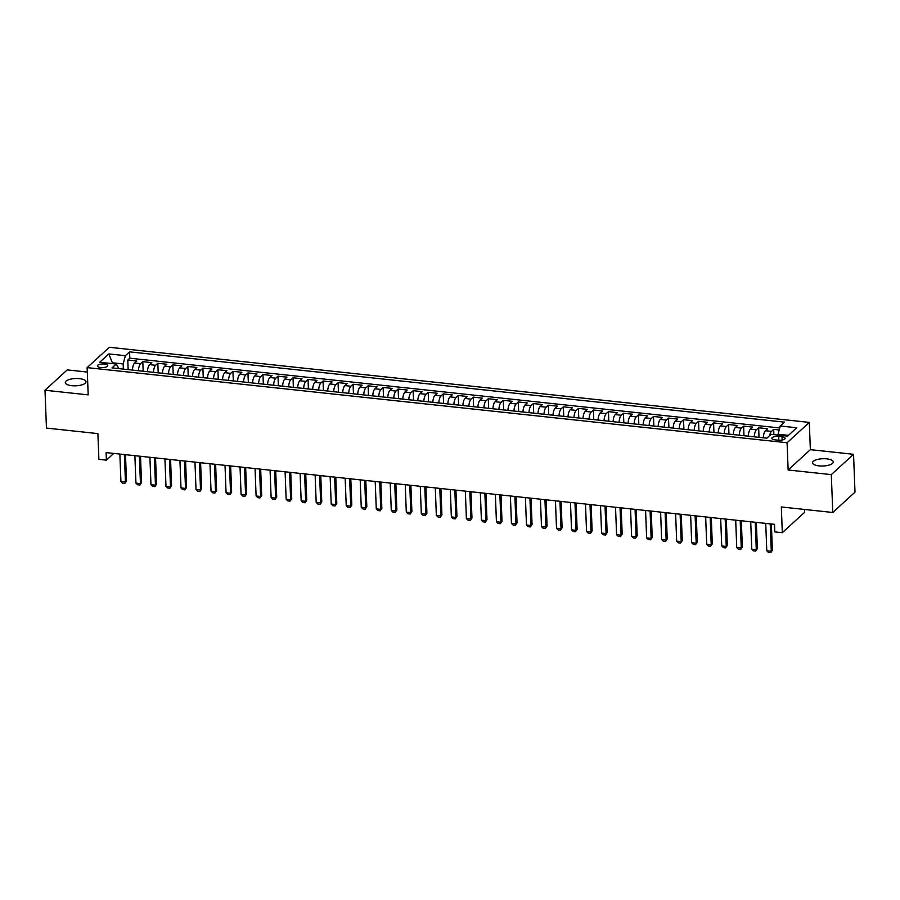 <?xml version="1.0" encoding="UTF-8"?>
<svg xmlns="http://www.w3.org/2000/svg" width="900" height="900" viewBox="0 0 900 900"><rect width="100%" height="100%" fill="white"/><g stroke="black" fill="none" stroke-linecap="round" stroke-linejoin="round"><path stroke-width="1.35" d="M71.797 385.684A10.361 3.645 -2.2 0 0 85.995 381.769A10.361 3.645 -2.2 0 0 79.492 378.652A10.361 3.645 -2.2 0 0 65.295 382.567A10.361 3.645 -2.2 0 0 71.797 385.684M819.056 465.885A10.361 3.645 -2.2 0 0 833.254 461.97A10.361 3.645 -2.2 0 0 826.751 458.854A10.361 3.645 -2.2 0 0 812.554 462.769A10.361 3.645 -2.2 0 0 819.056 465.885M100.654 367.526A5.175 1.823 -2.2 0 0 107.752 365.58A5.175 1.823 -2.2 0 0 104.501 364.016A5.175 1.823 -2.2 0 0 97.403 365.974A5.175 1.823 -2.2 0 0 100.654 367.526M87.311 372.06L67.23 369.9L45 390.24L46.451 428.085L97.897 433.609L98.888 459.349L106.403 460.159L113.771 453.409M809.314 422.404L109.373 347.287L87.131 367.616L787.084 442.744L809.314 422.404L810.36 449.662L788.13 469.991L831.308 474.626L853.549 454.298L810.36 449.662M853.549 454.298L855 492.154L832.77 512.483L781.324 506.959L782.314 532.699L804.544 512.37L804.431 509.445M831.308 474.626L832.77 512.483M779.186 429.964L773.663 429.368L773.865 434.632M763.29 437.794A6.48 2.329 -83.9 0 1 765.461 430.729L767.655 428.726L758.644 427.759L759.004 437.332M748.271 436.185A6.48 2.329 96.1 0 1 750.442 429.12L752.636 427.106L743.625 426.139L743.985 435.724M733.252 434.565A6.48 2.329 96.1 0 1 735.424 427.5L737.617 425.498L728.595 424.53L728.966 434.104M718.222 432.956A6.48 2.329 96.1 0 1 720.394 425.891L722.587 423.889L713.576 422.921L713.947 432.495M703.204 431.348A6.48 2.329 96.1 0 1 705.375 424.282L707.569 422.269L698.558 421.301L698.929 430.886M688.185 429.728A6.48 2.329 96.1 0 1 690.356 422.662L692.55 420.66L683.539 419.692L683.91 429.277M673.166 428.119A6.48 2.329 96.1 0 1 675.337 421.054L677.531 419.051L668.52 418.084L668.891 427.657M658.148 426.51A6.48 2.329 96.1 0 1 660.319 419.445L662.512 417.431L653.501 416.475L653.861 426.049M643.129 424.901A6.48 2.329 96.1 0 1 645.3 417.825L647.494 415.822L638.482 414.855L638.842 424.44M628.11 423.281A6.48 2.329 96.1 0 1 630.281 416.216L632.475 414.214L623.452 413.246L623.824 422.82M613.08 421.673A6.48 2.329 96.1 0 1 615.251 414.608L617.445 412.605L608.434 411.637L608.805 421.211M598.061 420.064A6.48 2.329 96.1 0 1 600.232 412.999L602.426 410.985L593.415 410.017L593.786 419.603M583.043 418.444A6.48 2.329 96.1 0 1 585.214 411.379L587.408 409.376L578.396 408.409L578.768 417.983M568.024 416.835A6.48 2.329 96.1 0 1 570.195 409.77L572.389 407.767L563.377 406.8L563.749 416.374M553.005 415.226A6.48 2.329 96.1 0 1 555.176 408.161L557.37 406.147L548.359 405.18L548.719 414.765M537.986 413.606A6.48 2.329 96.1 0 1 540.158 406.541L542.351 404.539L533.34 403.571L533.7 413.156M522.967 411.998A6.48 2.329 96.1 0 1 525.139 404.933L527.332 402.93L518.321 401.963L518.681 411.536M507.938 410.389A6.48 2.329 96.1 0 1 510.109 403.324L512.303 401.31L503.291 400.354L503.662 409.928M492.919 408.78A6.48 2.329 96.1 0 1 495.09 401.704L497.284 399.701L488.272 398.734L488.644 408.319M477.9 407.16A6.48 2.329 96.1 0 1 480.071 400.095L482.265 398.093L473.254 397.125L473.625 406.699M462.881 405.551A6.48 2.329 96.1 0 1 465.053 398.486L467.246 396.484L458.235 395.516L458.606 405.09M447.863 403.942A6.48 2.329 96.1 0 1 450.034 396.877L452.228 394.864L443.216 393.896L443.588 403.481M432.844 402.322A6.48 2.329 96.1 0 1 435.015 395.257L437.209 393.255L428.197 392.287L428.558 401.861M417.825 400.714A6.48 2.329 96.1 0 1 419.996 393.649L422.19 391.646L413.179 390.679L413.539 400.252M402.806 399.105A6.48 2.329 96.1 0 1 404.978 392.04L407.16 390.026L398.149 389.059L398.52 398.644M387.776 397.485A6.48 2.329 96.1 0 1 389.947 390.42L392.141 388.418L383.13 387.45L383.501 397.035M372.757 395.876A6.48 2.329 96.1 0 1 374.929 388.811L377.123 386.809L368.111 385.841L368.483 395.415M357.739 394.267A6.48 2.329 96.1 0 1 359.91 387.202L362.104 385.189L353.093 384.221L353.464 393.806M342.72 392.647A6.48 2.329 96.1 0 1 344.891 385.582L347.085 383.58L338.074 382.613L338.445 392.197M327.701 391.039A6.48 2.329 96.1 0 1 329.873 383.974L332.066 381.971L323.055 381.004L323.415 390.577M312.683 389.43A6.48 2.329 96.1 0 1 314.854 382.365L317.048 380.363L308.036 379.395L308.396 388.969M297.664 387.821A6.48 2.329 96.1 0 1 299.835 380.756L302.029 378.743L293.006 377.775L293.377 387.36M282.634 386.201A6.48 2.329 96.1 0 1 284.805 379.136L286.999 377.134L277.988 376.166L278.359 385.74M267.615 384.593A6.48 2.329 96.1 0 1 269.786 377.527L271.98 375.525L262.969 374.558L263.34 384.131M252.596 382.984A6.48 2.329 96.1 0 1 254.768 375.919L256.961 373.905L247.95 372.938L248.321 382.522M237.578 381.364A6.48 2.329 96.1 0 1 239.749 374.299L241.942 372.296L232.931 371.329L233.303 380.914M222.559 379.755A6.48 2.329 96.1 0 1 224.73 372.69L226.924 370.688L217.912 369.72L218.273 379.294M207.54 378.146A6.48 2.329 96.1 0 1 209.711 371.081L211.905 369.067L202.894 368.1L203.254 377.685M192.521 376.526A6.48 2.329 96.1 0 1 194.692 369.461L196.886 367.459L187.864 366.491L188.235 376.076M177.491 374.918A6.48 2.329 96.1 0 1 179.662 367.853L181.856 365.85L172.845 364.882L173.216 374.456M162.472 373.309A6.48 2.329 96.1 0 1 164.644 366.244L166.838 364.241L157.826 363.274L158.197 372.848M147.454 371.7A6.48 2.329 96.1 0 1 149.625 364.635L151.819 362.621L142.808 361.654L143.179 371.239M782.314 532.699L774.799 531.9L774.506 524.329L106.11 452.588L106.403 460.159M782.01 436.793L778.702 436.444A5.018 1.766 -2.2 0 0 771.829 438.334A5.018 1.766 -2.2 0 0 774.979 439.841L778.275 440.201A5.018 1.766 -2.2 0 0 785.16 438.3A5.018 1.766 -2.2 0 0 782.01 436.793L782.134 440.055M118.879 368.629L116.212 364.039L112.005 367.886L766.89 438.176L771.097 434.329L787.624 436.106L796.759 427.759L780.232 425.981L784.44 422.134L129.555 351.844L125.347 355.691L123.176 363.949L112.669 362.812L111.836 363.577M116.212 364.039L99.698 362.272L108.832 353.914L125.347 355.691M769.613 435.701A6.48 2.329 -83.9 0 1 771.469 431.37L773.663 429.368M779.715 427.961L129.803 358.2L127.789 360.045L128.16 369.619M132.435 370.08A6.48 2.329 96.1 0 1 134.606 363.015L136.8 361.012L127.789 360.045M138.442 370.733A6.48 2.329 -83.9 0 1 140.614 363.668L142.808 361.654M153.461 372.341A6.48 2.329 -83.9 0 1 155.632 365.276L157.826 363.274M168.48 373.95A6.48 2.329 -83.9 0 1 170.651 366.885L172.845 364.882M183.51 375.57A6.48 2.329 -83.9 0 1 185.681 368.494L187.864 366.491M198.529 377.179A6.48 2.329 -83.9 0 1 200.7 370.114L202.894 368.1M213.547 378.787A6.48 2.329 -83.9 0 1 215.719 371.723L217.912 369.72M228.566 380.396A6.48 2.329 -83.9 0 1 230.737 373.331L232.931 371.329M243.585 382.016A6.48 2.329 -83.9 0 1 245.756 374.951L247.95 372.938M258.604 383.625A6.48 2.329 -83.9 0 1 260.775 376.56L262.969 374.558M273.623 385.234A6.48 2.329 -83.9 0 1 275.794 378.169L277.988 376.166M288.641 386.854A6.48 2.329 -83.9 0 1 290.812 379.789L293.006 377.775M303.671 388.463A6.48 2.329 -83.9 0 1 305.843 381.397L308.036 379.395M318.69 390.071A6.48 2.329 -83.9 0 1 320.861 383.006L323.055 381.004M333.709 391.691A6.48 2.329 -83.9 0 1 335.88 384.615L338.074 382.613M348.728 393.3A6.48 2.329 -83.9 0 1 350.899 386.235L353.093 384.221M363.746 394.909A6.48 2.329 -83.9 0 1 365.918 387.844L368.111 385.841M378.765 396.517A6.48 2.329 -83.9 0 1 380.936 389.452L383.13 387.45M393.784 398.137A6.48 2.329 -83.9 0 1 395.955 391.072L398.149 389.059M408.814 399.746A6.48 2.329 -83.9 0 1 410.985 392.681L413.179 390.679M423.832 401.355A6.48 2.329 -83.9 0 1 426.004 394.29L428.197 392.287M438.851 402.975A6.48 2.329 -83.9 0 1 441.022 395.91L443.216 393.896M453.87 404.584A6.48 2.329 -83.9 0 1 456.041 397.519L458.235 395.516M468.889 406.192A6.48 2.329 -83.9 0 1 471.06 399.127L473.254 397.125M483.907 407.812A6.48 2.329 -83.9 0 1 486.079 400.748L488.272 398.734M498.926 409.421A6.48 2.329 -83.9 0 1 501.098 402.356L503.291 400.354M513.956 411.03A6.48 2.329 -83.9 0 1 516.127 403.965L518.321 401.963M528.975 412.639A6.48 2.329 -83.9 0 1 531.146 405.574L533.34 403.571M543.994 414.259A6.48 2.329 -83.9 0 1 546.165 407.194L548.359 405.18M559.012 415.868A6.48 2.329 -83.9 0 1 561.184 408.803L563.377 406.8M574.031 417.476A6.48 2.329 -83.9 0 1 576.202 410.411L578.396 408.409M589.05 419.096A6.48 2.329 -83.9 0 1 591.221 412.031L593.415 410.017M604.069 420.705A6.48 2.329 -83.9 0 1 606.24 413.64L608.434 411.637M619.087 422.314A6.48 2.329 -83.9 0 1 621.259 415.249L623.452 413.246M634.117 423.934A6.48 2.329 -83.9 0 1 636.289 416.869L638.482 414.855M649.136 425.543A6.48 2.329 -83.9 0 1 651.308 418.478L653.501 416.475M664.155 427.151A6.48 2.329 -83.9 0 1 666.326 420.086L668.52 418.084M679.174 428.76A6.48 2.329 -83.9 0 1 681.345 421.695L683.539 419.692M694.192 430.38A6.48 2.329 -83.9 0 1 696.364 423.315L698.558 421.301M709.211 431.989A6.48 2.329 -83.9 0 1 711.383 424.924L713.576 422.921M724.23 433.598A6.48 2.329 -83.9 0 1 726.401 426.532L728.595 424.53M739.26 435.218A6.48 2.329 -83.9 0 1 741.431 428.152L743.625 426.139M754.279 436.826A6.48 2.329 -83.9 0 1 756.45 429.761L758.644 427.759M788.456 435.353L778.061 434.239L780.232 425.981M778.095 435.082L778.061 434.239M788.13 469.991L787.084 442.744M45 390.24L88.189 394.875L87.131 367.616M112.703 363.668L108.832 353.914M123.379 369.113L123.176 363.949M129.803 358.2L129.555 351.844M770.242 523.868L771.3 551.284L772.38 550.294L770.692 552.712L768.442 552.476L766.789 550.8L765.742 523.384M771.367 523.991L772.38 550.294M766.789 550.8L771.3 551.284L770.692 552.712M755.224 522.259L756.281 549.675L757.361 548.685L755.674 551.104L753.424 550.868L751.77 549.191L750.724 521.775M756.349 522.371L757.361 548.685M751.77 549.191L756.281 549.675L755.674 551.104M740.205 520.639L741.262 548.055L742.342 547.065L740.655 549.495L738.405 549.248L736.751 547.571L735.694 520.155M741.33 520.762L742.342 547.065M736.751 547.571L741.262 548.055L740.655 549.495M725.186 519.03L726.232 546.446L727.324 545.456L725.636 547.875L723.386 547.639L721.732 545.962L720.675 518.546M726.311 519.154L727.324 545.456M721.732 545.962L726.232 546.446L725.636 547.875M710.168 517.421L711.214 544.837L712.294 543.847L710.617 546.266L708.367 546.03L706.714 544.354L705.656 516.938M711.293 517.545L712.294 543.847M706.714 544.354L711.214 544.837L710.617 546.266M695.137 515.812L696.195 543.217L697.275 542.227L695.599 544.658L693.337 544.41L691.695 542.734L690.637 515.329M696.262 515.925L697.275 542.227M691.695 542.734L696.195 543.217L695.599 544.658M680.119 514.192L681.176 541.609L682.256 540.619L680.58 543.049L678.319 542.801L676.665 541.125L675.619 513.709M681.244 514.316L682.256 540.619M676.665 541.125L681.176 541.609L680.58 543.049M665.1 512.584L666.158 540L667.238 539.01L665.55 541.429L663.3 541.192L661.646 539.516L660.6 512.1M666.225 512.707L667.238 539.01M661.646 539.516L666.158 540L665.55 541.429M650.081 510.975L651.139 538.38L652.219 537.39L650.531 539.82L648.281 539.572L646.627 537.896L645.581 510.491M651.206 511.088L652.219 537.39M646.627 537.896L651.139 538.38L650.531 539.82M635.062 509.355L636.12 536.771L637.2 535.781L635.512 538.211L633.262 537.964L631.609 536.288L630.551 508.871M636.188 509.479L637.2 535.781M631.609 536.288L636.12 536.771L635.512 538.211M620.044 507.746L621.09 535.163L622.181 534.173L620.494 536.591L618.244 536.355L616.59 534.679L615.533 507.262M621.169 507.87L622.181 534.173M616.59 534.679L621.09 535.163L620.494 536.591M605.025 506.137L606.071 533.543L607.151 532.564L605.475 534.983L603.225 534.746L601.571 533.07L600.514 505.654M606.15 506.25L607.151 532.564M601.571 533.07L606.071 533.543L605.475 534.983M590.006 504.517L591.053 531.934L592.133 530.944L590.456 533.374L588.206 533.126L586.553 531.45L585.495 504.034M591.12 504.641L592.133 530.944M586.553 531.45L591.053 531.934L590.456 533.374M574.976 502.909L576.034 530.325L577.114 529.335L575.438 531.754L573.176 531.517L571.523 529.841L570.476 502.425M576.101 503.032L577.114 529.335M571.523 529.841L576.034 530.325L575.438 531.754M559.957 501.3L561.015 528.716L562.095 527.726L560.419 530.145L558.158 529.909L556.504 528.233L555.457 500.816M561.082 501.424L562.095 527.726M556.504 528.233L561.015 528.716L560.419 530.145M544.939 499.691L545.996 527.096L547.076 526.106L545.389 528.536L543.139 528.289L541.485 526.613L540.439 499.207M546.064 499.804L547.076 526.106M541.485 526.613L545.996 527.096L545.389 528.536M529.92 498.071L530.977 525.488L532.058 524.498L530.37 526.928L528.12 526.68L526.466 525.004L525.409 497.588M531.045 498.195L532.058 524.498M526.466 525.004L530.977 525.488L530.37 526.928M514.901 496.463L515.947 523.879L517.039 522.889L515.351 525.308L513.101 525.071L511.447 523.395L510.39 495.979M516.026 496.586L517.039 522.889M511.447 523.395L515.947 523.879L515.351 525.308M499.882 494.854L500.929 522.259L502.009 521.269L500.332 523.699L498.082 523.451L496.429 521.775L495.371 494.37M501.007 494.966L502.009 521.269M496.429 521.775L500.929 522.259L500.332 523.699M484.864 493.234L485.91 520.65L486.99 519.66L485.314 522.09L483.064 521.842L481.41 520.166L480.353 492.75M485.989 493.358L486.99 519.66M481.41 520.166L485.91 520.65L485.314 522.09M469.834 491.625L470.891 519.041L471.971 518.051L470.295 520.47L468.034 520.234L466.391 518.558L465.334 491.141M470.959 491.749L471.971 518.051M466.391 518.558L470.891 519.041L470.295 520.47M454.815 490.016L455.873 517.421L456.952 516.442L455.276 518.861L453.015 518.625L451.361 516.938L450.315 489.532M455.94 490.129L456.952 516.442M451.361 516.938L455.873 517.421L455.276 518.861M439.796 488.396L440.854 515.812L441.934 514.822L440.246 517.252L437.996 517.005L436.343 515.329L435.296 487.912M440.921 488.52L441.934 514.822M436.343 515.329L440.854 515.812L440.246 517.252M424.777 486.787L425.835 514.204L426.915 513.214L425.228 515.632L422.978 515.396L421.324 513.72L420.266 486.304M425.902 486.911L426.915 513.214M421.324 513.72L425.835 514.204L425.228 515.632M409.759 485.179L410.816 512.595L411.896 511.605L410.209 514.024L407.959 513.788L406.305 512.111L405.248 484.695M410.884 485.303L411.896 511.605M406.305 512.111L410.816 512.595L410.209 514.024M394.74 483.57L395.786 510.975L396.877 509.985L395.19 512.415L392.94 512.168L391.286 510.491L390.229 483.086M395.865 483.683L396.877 509.985M391.286 510.491L395.786 510.975L395.19 512.415M379.721 481.95L380.767 509.366L381.848 508.376L380.171 510.806L377.921 510.559L376.267 508.882L375.21 481.466M380.846 482.074L381.848 508.376M376.267 508.882L380.767 509.366L380.171 510.806M364.691 480.341L365.749 507.757L366.829 506.767L365.152 509.186L362.891 508.95L361.249 507.274L360.191 479.858M365.816 480.465L366.829 506.767M361.249 507.274L365.749 507.757L365.152 509.186M349.673 478.733L350.73 506.137L351.81 505.147L350.134 507.577L347.873 507.33L346.219 505.654L345.173 478.249M350.798 478.845L351.81 505.147M346.219 505.654L350.73 506.137L350.134 507.577M334.654 477.113L335.711 504.529L336.791 503.539L335.104 505.969L332.854 505.721L331.2 504.045L330.154 476.629M335.779 477.236L336.791 503.539M331.2 504.045L335.711 504.529L335.104 505.969M319.635 475.504L320.692 502.92L321.772 501.93L320.085 504.349L317.835 504.113L316.181 502.436L315.135 475.02M320.76 475.627L321.772 501.93M316.181 502.436L320.692 502.92L320.085 504.349M304.616 473.895L305.674 501.3L306.754 500.321L305.066 502.74L302.816 502.504L301.162 500.816L300.105 473.411M305.741 474.007L306.754 500.321M301.162 500.816L305.674 501.3L305.066 502.74M289.598 472.275L290.644 499.691L291.735 498.701L290.048 501.131L287.798 500.884L286.144 499.207L285.086 471.791M290.723 472.399L291.735 498.701M286.144 499.207L290.644 499.691L290.048 501.131M274.579 470.666L275.625 498.082L276.705 497.093L275.029 499.511L272.779 499.275L271.125 497.599L270.067 470.183M275.704 470.79L276.705 497.093M271.125 497.599L275.625 498.082L275.029 499.511M259.56 469.058L260.606 496.474L261.686 495.484L260.01 497.902L257.76 497.666L256.106 495.99L255.049 468.574M260.674 469.181L261.686 495.484M256.106 495.99L260.606 496.474L260.01 497.902M244.53 467.449L245.588 494.854L246.667 493.864L244.991 496.294L242.73 496.046L241.076 494.37L240.03 466.965M245.655 467.561L246.667 493.864M241.076 494.37L245.588 494.854L244.991 496.294M229.511 465.829L230.569 493.245L231.649 492.255L229.972 494.685L227.711 494.438L226.058 492.761L225.011 465.345M230.636 465.952L231.649 492.255M226.058 492.761L230.569 493.245L229.972 494.685M214.493 464.22L215.55 491.636L216.63 490.646L214.942 493.065L212.692 492.829L211.039 491.152L209.993 463.736M215.618 464.344L216.63 490.646M211.039 491.152L215.55 491.636L214.942 493.065M199.474 462.611L200.531 490.016L201.611 489.026L199.924 491.456L197.674 491.209L196.02 489.532L194.963 462.127M200.599 462.724L201.611 489.026M196.02 489.532L200.531 490.016L199.924 491.456M184.455 460.991L185.501 488.407L186.593 487.418L184.905 489.848L182.655 489.6L181.001 487.924L179.944 460.507M185.58 461.115L186.593 487.418M181.001 487.924L185.501 488.407L184.905 489.848M169.436 459.382L170.482 486.799L171.562 485.809L169.886 488.228L167.636 487.991L165.982 486.315L164.925 458.899M170.561 459.506L171.562 485.809M165.982 486.315L170.482 486.799L169.886 488.228M154.417 457.774L155.464 485.179L156.544 484.2L154.868 486.619L152.618 486.382L150.964 484.695L149.906 457.29M155.531 457.886L156.544 484.2M150.964 484.695L155.464 485.179L154.868 486.619M139.388 456.154L140.445 483.57L141.525 482.58L139.849 485.01L137.588 484.762L135.934 483.086L134.888 455.67M140.513 456.277L141.525 482.58M135.934 483.086L140.445 483.57L139.849 485.01M124.369 454.545L125.426 481.961L126.506 480.971L124.83 483.39L122.569 483.154L120.915 481.478L119.869 454.061M125.494 454.669L126.506 480.971M120.915 481.478L125.426 481.961L124.83 483.39M765.461 430.729L771.469 431.37M134.606 363.015L140.614 363.668M149.625 364.635L155.632 365.276M164.644 366.244L170.651 366.885M179.662 367.853L185.681 368.494M194.692 369.461L200.7 370.114M209.711 371.081L215.719 371.723M224.73 372.69L230.737 373.331M239.749 374.299L245.756 374.951M254.768 375.919L260.775 376.56M269.786 377.527L275.794 378.169M284.805 379.136L290.812 379.789M299.835 380.756L305.843 381.397M314.854 382.365L320.861 383.006M329.873 383.974L335.88 384.615M344.891 385.582L350.899 386.235M359.91 387.202L365.918 387.844M374.929 388.811L380.936 389.452M389.947 390.42L395.955 391.072M404.978 392.04L410.985 392.681M419.996 393.649L426.004 394.29M435.015 395.257L441.022 395.91M450.034 396.877L456.041 397.519M465.053 398.486L471.06 399.127M480.071 400.095L486.079 400.748M495.09 401.704L501.098 402.356M510.109 403.324L516.127 403.965M525.139 404.933L531.146 405.574M540.158 406.541L546.165 407.194M555.176 408.161L561.184 408.803M570.195 409.77L576.202 410.411M585.214 411.379L591.221 412.031M600.232 412.999L606.24 413.64M615.251 414.608L621.259 415.249M630.281 416.216L636.289 416.869M645.3 417.825L651.308 418.478M660.319 419.445L666.326 420.086M675.337 421.054L681.345 421.695M690.356 422.662L696.364 423.315M705.375 424.282L711.383 424.924M720.394 425.891L726.401 426.532M735.424 427.5L741.431 428.152M750.442 429.12L756.45 429.761M778.849 440.246L778.702 436.444"/></g></svg>
